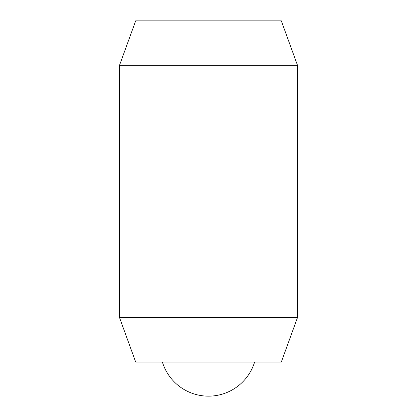 <?xml version="1.0" encoding="UTF-8"?>
<svg xmlns="http://www.w3.org/2000/svg" width="417" height="417" viewBox="0 0 417 417"><rect width="100%" height="100%" fill="white"/><g stroke="black" fill="none" stroke-linecap="round" stroke-linejoin="round"><path stroke-width="0.63" d="M297.503 65.354L297.503 317.53L119.497 317.53L119.497 65.354L297.503 65.354L281.308 20.85L135.692 20.85L119.497 65.354M297.503 317.53L281.308 362.034L135.692 362.034L119.497 317.53M254.605 362.034A48.21 48.21 0 0 1 162.395 362.034"/></g></svg>
